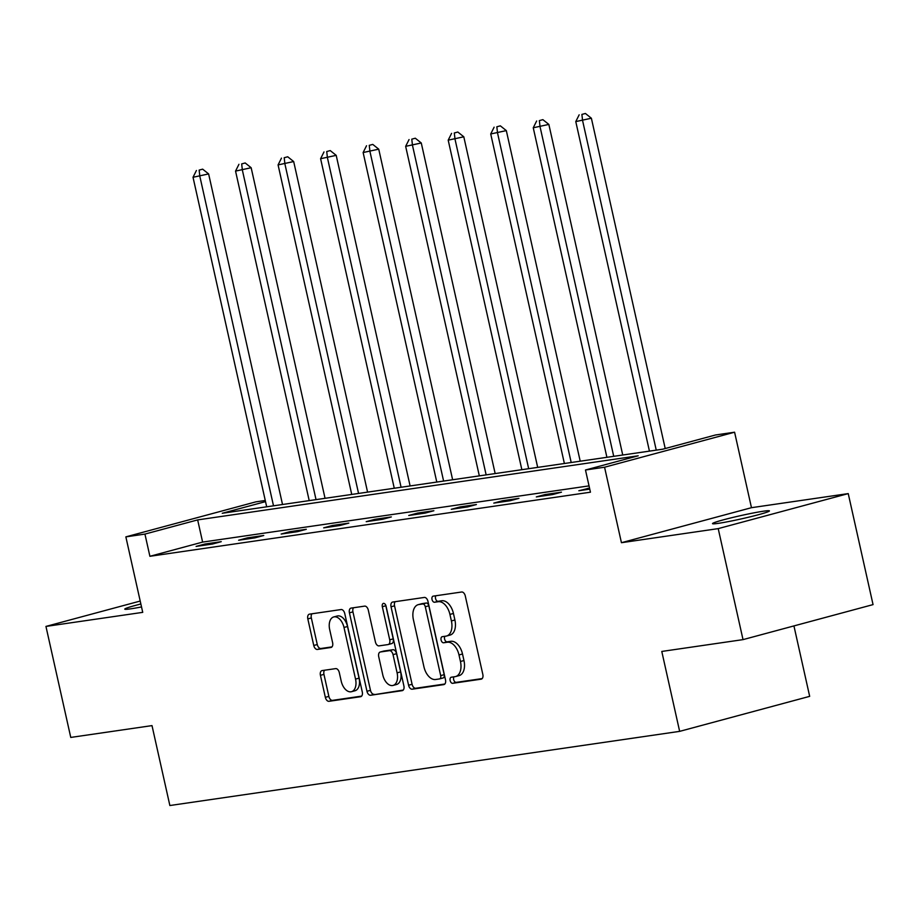 <?xml version="1.0" encoding="UTF-8"?>
<svg xmlns="http://www.w3.org/2000/svg" width="919" height="919" viewBox="0 0 919 919"><rect width="100%" height="100%" fill="white"/><g stroke="black" fill="none" stroke-linecap="round" stroke-linejoin="round"><path stroke-width="1.38" d="M450.138 680.531A3.136 1.884 -105.1 0 0 452.699 683.311L481.131 679.175A4.469 2.688 -105.1 0 0 481.315 679.13A4.469 2.688 -105.1 0 0 482.831 674.431L465.29 595.983A4.469 2.688 -105.1 0 0 461.648 592.008L433.217 596.144A3.136 1.884 -105.1 0 0 433.079 596.178A3.136 1.884 -105.1 0 0 432.022 599.464A3.136 1.884 -105.1 0 0 434.572 602.244L438.26 601.715A14.313 8.616 -105.1 0 1 449.931 614.409L451.401 620.945A14.313 8.616 -105.1 0 1 446.554 636.017A14.313 8.616 -105.1 0 1 445.956 636.143L442.269 636.672A3.136 1.884 -105.1 0 0 442.142 636.706A3.136 1.884 -105.1 0 0 441.086 640.003A3.136 1.884 -105.1 0 0 443.636 642.783L447.312 642.243A14.313 8.616 -105.1 0 1 458.995 654.948L460.453 661.485A14.313 8.616 -105.1 0 1 455.617 676.545A14.313 8.616 -105.1 0 1 455.008 676.671L451.332 677.211A3.136 1.884 -105.1 0 0 451.195 677.234A3.136 1.884 -105.1 0 0 450.138 680.531M453.986 676.821A3.136 1.884 -105.1 0 0 453.653 679.589A3.136 1.884 -105.1 0 0 456.215 682.357L482.176 678.59M435.87 595.753A3.136 1.884 -105.1 0 0 435.537 598.522A3.136 1.884 -105.1 0 0 438.087 601.302L441.775 600.762L438.26 601.715M444.934 636.293A3.136 1.884 -105.1 0 0 444.589 639.05A3.136 1.884 -105.1 0 0 447.151 641.83L450.827 641.301L447.312 642.243M140.86 603.99A29.167 1.666 -12.6 0 0 124.754 609.136A29.167 1.666 -12.6 0 0 130.728 608.826A29.167 1.666 -12.6 0 0 141.515 606.942M718.474 523.325A29.167 1.666 -12.6 0 0 750.364 516.777A29.167 1.666 -12.6 0 0 769.433 510.907A29.167 1.666 -12.6 0 0 763.459 511.205A29.167 1.666 -12.6 0 0 731.581 517.742A29.167 1.666 -12.6 0 0 712.512 523.623A29.167 1.666 -12.6 0 0 718.474 523.325M322.132 670.583A4.469 2.688 -105.1 0 0 321.949 670.617A4.469 2.688 -105.1 0 0 320.432 675.327L325.349 697.337A4.469 2.688 -105.1 0 0 329.002 701.3L360.581 696.717A4.469 2.688 -105.1 0 0 360.765 696.671A4.469 2.688 -105.1 0 0 362.281 691.961L344.74 613.513A4.469 2.688 -105.1 0 0 341.098 609.55L309.519 614.145A4.469 2.688 -105.1 0 0 309.335 614.179A4.469 2.688 -105.1 0 0 307.819 618.889L313.758 645.471A4.469 2.688 -105.1 0 0 317.411 649.446L330.92 647.481A4.469 2.688 -105.1 0 0 331.116 647.436A4.469 2.688 -105.1 0 0 332.621 642.726L329.68 629.549A11.97 7.203 -105.1 0 1 333.723 616.948A11.97 7.203 -105.1 0 1 343.993 627.459L355.538 679.107A11.97 7.203 -105.1 0 1 351.495 691.697A11.97 7.203 -105.1 0 1 341.225 681.186L339.295 672.582A4.469 2.688 -105.1 0 0 335.653 668.618L322.132 670.583M589.033 485.875L202.617 542.095L149.9 556.294L144.938 534.088L125.857 536.868L255.884 501.854L265.269 500.487M743.023 639.624L718.21 528.62L848.237 493.606L873.05 604.61L743.023 639.624L661.783 651.445L679.646 731.363L169.866 805.526L152.003 725.608L70.763 737.429L45.95 626.425L142.732 612.353L125.857 536.868M848.237 493.606L751.466 507.69L621.439 542.704L718.21 528.62M621.439 542.704L604.564 467.22L585.483 470L638.188 455.801L197.654 519.901L144.938 534.088M149.9 556.294L590.446 492.193L585.483 470M408.576 685.229A4.469 2.688 -105.1 0 0 412.217 689.193L443.797 684.609A4.469 2.688 -105.1 0 0 443.992 684.563A4.469 2.688 -105.1 0 0 445.497 679.853L427.967 601.405A4.469 2.688 -105.1 0 0 424.314 597.442L392.735 602.037A4.469 2.688 -105.1 0 0 392.551 602.071A4.469 2.688 -105.1 0 0 391.034 606.781L408.576 685.229L412.091 684.287A4.469 2.688 -105.1 0 0 415.733 688.251L444.853 684.012M402.189 690.663L370.61 695.246A4.469 2.688 -105.1 0 1 366.968 691.283L349.427 612.835A4.469 2.688 -105.1 0 1 350.943 608.125A4.469 2.688 -105.1 0 1 351.127 608.091L364.648 606.126A4.469 2.688 -105.1 0 1 368.289 610.09L375.4 641.91A4.469 2.688 -105.1 0 0 379.053 645.873L388.013 644.575A4.469 2.688 -105.1 0 0 388.209 644.529A4.469 2.688 -105.1 0 0 389.725 639.819L382.315 606.701A3.136 1.884 -105.1 0 1 383.372 603.404A3.136 1.884 -105.1 0 1 386.06 606.149L403.889 685.907A4.469 2.688 -105.1 0 1 402.373 690.617A4.469 2.688 -105.1 0 1 402.189 690.663L402.556 690.56M140.205 601.049L45.95 626.425M679.646 731.363L809.673 696.349L793.936 625.919M589.527 488.092L578.844 490.735L589.757 489.138M561.463 492.17L545.105 494.548L536.317 496.915L552.675 494.537L561.463 492.17M518.936 498.362L502.578 500.74L493.79 503.107L510.148 500.729L518.936 498.362M476.41 504.542L460.051 506.932L451.263 509.298L467.622 506.909L476.41 504.542M433.871 510.734L417.525 513.112L408.737 515.479L425.095 513.101L433.871 510.734M391.345 516.926L374.998 519.304L366.21 521.67L382.568 519.292L391.345 516.926M348.818 523.106L332.46 525.484L323.683 527.851L340.041 525.473L348.818 523.106M306.291 529.298L289.933 531.676L281.157 534.042L297.503 531.664L306.291 529.298M263.764 535.478L247.406 537.868L238.63 540.234L254.977 537.845L263.764 535.478M221.238 541.67L204.88 544.048L196.092 546.414L212.45 544.037L221.238 541.67M265.522 501.625L222.249 513.273L662.794 449.184L715.51 434.986L734.591 432.206L604.564 467.22M751.466 507.69L734.591 432.206M202.617 542.095L197.654 519.901M587.632 488.368L587.861 489.413M545.105 494.548L545.335 495.605M502.578 500.74L502.808 501.797M460.051 506.932L460.281 507.977M417.525 513.112L417.754 514.169M374.998 519.304L375.228 520.349M332.46 525.484L332.701 526.541M289.933 531.676L290.174 532.733M247.406 537.868L247.648 538.913M204.88 544.048L205.121 545.105M455.617 676.545L459.132 675.603A14.313 8.616 -105.1 0 0 463.969 660.531L460.453 661.485M450.827 641.301A14.313 8.616 -105.1 0 1 462.51 653.995L463.969 660.531M446.554 636.017L450.069 635.075A14.313 8.616 -105.1 0 0 454.905 620.003L451.401 620.945M441.775 600.762A14.313 8.616 -105.1 0 1 453.446 613.467L454.905 620.003M395.204 601.681A4.469 2.688 -105.1 0 0 394.55 605.839L412.091 684.287M439.489 678.934A3.136 1.884 -105.1 0 0 439.627 678.9A3.136 1.884 -105.1 0 0 440.683 675.603L425.29 606.747A3.136 1.884 -105.1 0 0 422.74 603.967L418.857 604.53A14.313 8.616 -105.1 0 0 418.248 604.656A14.313 8.616 -105.1 0 0 413.412 619.728L423.935 666.792A14.313 8.616 -105.1 0 0 435.606 679.497L439.489 678.934M439.753 678.865L443.004 677.981A3.136 1.884 -105.1 0 0 443.142 677.958A3.136 1.884 -105.1 0 0 444.199 674.661L440.683 675.603M418.248 604.656L421.764 603.714A14.313 8.616 -105.1 0 1 422.372 603.588L426.244 603.025A3.136 1.884 -105.1 0 1 428.805 605.805L444.199 674.661M403.246 690.066L370.61 695.246M353.585 607.735A4.469 2.688 -105.1 0 0 352.942 611.893L370.472 690.341A4.469 2.688 -105.1 0 0 374.125 694.304M388.392 644.472L391.528 643.622A4.469 2.688 -105.1 0 0 391.724 643.587A4.469 2.688 -105.1 0 0 393.229 638.877L385.831 605.759L382.315 606.701M385.739 605.173A3.136 1.884 -105.1 0 0 385.831 605.759M382.786 674.914A11.97 7.203 -105.1 0 0 393.056 685.436A11.97 7.203 -105.1 0 0 397.1 672.834L393.033 654.638A4.469 2.688 -105.1 0 0 389.38 650.675L380.42 651.973A4.469 2.688 -105.1 0 0 380.225 652.019A4.469 2.688 -105.1 0 0 378.72 656.717L382.786 674.914M393.056 685.436L396.571 684.483A11.97 7.203 -105.1 0 0 400.615 671.892L397.1 672.834M383.556 651.134A4.469 2.688 -105.1 0 1 383.74 651.066A4.469 2.688 -105.1 0 1 383.935 651.031L392.895 649.722A4.469 2.688 -105.1 0 1 396.548 653.696L400.615 671.892M351.495 691.697L355.01 690.755A11.97 7.203 -105.1 0 0 359.053 678.165L355.538 679.107M333.723 616.948L337.239 616.006A11.97 7.203 -105.1 0 1 347.508 626.517L359.053 678.165M311.978 613.789A4.469 2.688 -105.1 0 0 311.334 617.947L317.273 644.529A4.469 2.688 -105.1 0 0 320.926 648.492L331.977 646.884M324.591 670.227A4.469 2.688 -105.1 0 0 323.947 674.385L328.864 696.395A4.469 2.688 -105.1 0 0 332.517 700.358L361.627 696.12M665.207 448.529L591.376 118.229L575.776 121.595L649.434 451.126M656.246 450.138L582.589 120.596L581.888 114.415L585.403 113.474L581.888 114.415M575.776 121.595L579.165 114.818M585.403 113.474L591.376 118.229M622.737 455.008L548.85 124.421L533.25 127.775L606.908 457.306M613.72 456.318L540.062 126.788L539.361 120.607L542.876 119.654L539.361 120.607M533.25 127.775L536.639 120.998M542.876 119.654L548.85 124.421M580.211 461.189L506.323 130.613L490.723 133.967L564.381 463.498M571.193 462.51L497.535 132.979L496.834 126.788L500.35 125.846L496.834 126.788M490.723 133.967L494.112 127.19M500.35 125.846L506.323 130.613M537.684 467.38L463.796 136.793L448.196 140.159L521.854 469.689M528.666 468.69L455.008 139.16L454.308 132.979L457.823 132.026L454.308 132.979M448.196 140.159L451.585 133.37M457.823 132.026L463.796 136.793M495.157 473.572L421.27 142.985L405.658 146.339L479.327 475.87M486.14 474.882L412.482 145.351L411.781 139.16L415.296 138.218L411.781 139.16M405.658 146.339L409.058 139.562M415.296 138.218L421.27 142.985M452.63 479.752L378.731 149.165L363.131 152.531L436.789 482.061M443.613 481.074L369.955 151.532L369.254 145.351L372.769 144.409L369.254 145.351M363.131 152.531L366.52 145.753M372.769 144.409L378.731 149.165M410.104 485.944L336.205 155.357L320.605 158.711L394.262 488.242M401.086 487.254L327.428 157.723L326.727 151.543L330.243 150.59L326.727 151.543M320.605 158.711L323.993 151.934M330.243 150.59L336.205 155.357M367.577 492.124L293.678 161.549L278.078 164.903L351.736 494.433M358.559 493.446L284.901 163.915L284.201 157.723L287.716 156.781L284.201 157.723M278.078 164.903L281.467 158.125M287.716 156.781L293.678 161.549M325.05 498.316L251.151 167.729L235.551 171.095L309.209 500.625M316.033 499.626L242.363 170.095L241.674 163.915L245.189 162.962L241.674 163.915M235.551 171.095L238.94 164.306M245.189 162.962L251.151 167.729M282.524 504.508L208.624 173.921L193.024 177.275L266.682 506.806M273.506 505.818L199.837 176.287L199.147 170.095L202.651 169.153L199.147 170.095M193.024 177.275L196.413 170.497M202.651 169.153L208.624 173.921M456.215 682.357L452.699 683.311M438.087 601.302L434.572 602.244M447.151 641.83L443.636 642.783M462.51 653.995L458.995 654.948M453.446 613.467L449.931 614.409M394.55 605.839L391.034 606.781M415.733 688.251L412.217 689.193M428.805 605.805L425.29 606.747M426.244 603.025L422.74 603.967M422.372 603.588L418.857 604.53M370.472 690.341L366.968 691.283M352.942 611.893L349.427 612.835M393.229 638.877L389.725 639.819M396.548 653.696L393.033 654.638M392.895 649.722L389.38 650.675M383.935 651.031L380.42 651.973M347.508 626.517L343.993 627.459M320.926 648.492L317.411 649.446M317.273 644.529L313.758 645.471M311.334 617.947L307.819 618.889M332.517 700.358L329.002 701.3M328.864 696.395L325.349 697.337M323.947 674.385L320.432 675.327M443.142 677.958L439.627 678.9M391.724 643.587L388.209 644.529M383.74 651.066L380.225 652.019"/></g></svg>
